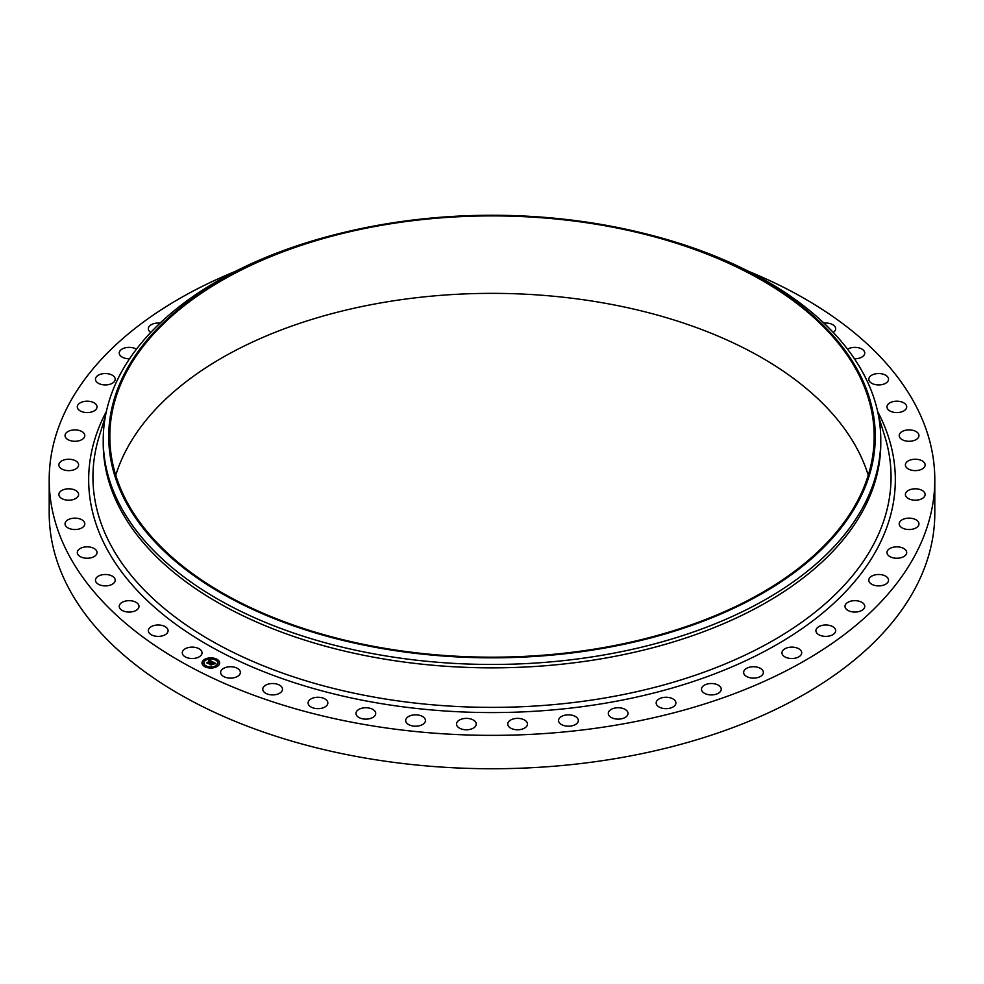 <?xml version="1.0" encoding="UTF-8"?>
<svg xmlns="http://www.w3.org/2000/svg" width="984" height="984" viewBox="0 0 984 984"><rect width="100%" height="100%" fill="white"/><g stroke="black" fill="none" stroke-linecap="round" stroke-linejoin="round"><path stroke-width="1.48" d="M201.634 651.224A9.865 5.695 180 0 1 202.04 652.822A9.865 5.695 180 0 1 193.565 658.456A9.865 5.695 180 0 1 182.692 654.421A9.865 5.695 180 0 1 182.298 652.822A9.865 5.695 180 0 1 190.761 647.177A9.865 5.695 180 0 1 201.634 651.224M748.603 271.363A442.8 255.643 180 0 1 934.8 479.712L934.8 513.094A442.8 255.643 180 0 1 616.661 758.406A442.8 255.643 180 0 1 49.2 513.094L49.2 479.712A442.8 255.643 180 0 1 235.397 271.363M934.8 479.712A442.8 255.643 180 0 1 616.661 725.024A442.8 255.643 180 0 1 49.2 479.712M115.755 475.272A382.173 220.65 180 0 1 384.4 302.285A382.173 220.65 180 0 1 868.245 475.272M599.6 648.259A382.173 220.65 180 0 1 109.827 436.539A382.173 220.65 180 0 1 384.4 224.819A382.173 220.65 180 0 1 874.173 436.539A382.173 220.65 180 0 1 599.6 648.259M599.908 648.874A383.28 221.277 180 0 1 130.934 510.782A383.28 221.277 180 0 1 343.145 232.63A383.28 221.277 180 0 1 384.092 224.217A383.28 221.277 180 0 1 640.855 232.63A383.28 221.277 180 0 1 874.653 449.085A383.28 221.277 180 0 1 599.908 648.874M640.855 232.63L642.995 233.147A388.778 224.463 180 0 1 880.778 439.996A388.778 224.463 180 0 1 601.458 655.381A388.778 224.463 180 0 1 103.222 439.996A388.778 224.463 180 0 1 341.005 233.147L343.145 232.63M880.778 439.996L880.778 443.39A388.778 224.463 180 0 1 601.458 658.776A388.778 224.463 180 0 1 103.222 443.39L103.222 439.996M823.94 323.133A9.865 5.695 180 0 1 835.527 327.795A9.865 5.695 180 0 1 835.662 328.73A9.865 5.695 180 0 1 833.264 332.457M138.978 606.119A9.865 5.695 180 0 1 138.99 606.365A9.865 5.695 180 0 1 129.334 612.06A9.865 5.695 180 0 1 119.261 606.611A9.865 5.695 180 0 1 119.249 606.365A9.865 5.695 180 0 1 128.904 600.671A9.865 5.695 180 0 1 138.978 606.119M847.581 349.234A9.865 5.695 180 0 1 858.232 347.709A9.865 5.695 180 0 1 864.739 352.813A9.865 5.695 180 0 1 864.751 353.059A9.865 5.695 180 0 1 854.419 358.754M115.165 580.621A9.865 5.695 180 0 1 104.944 585.886A9.865 5.695 180 0 1 95.46 580.191A9.865 5.695 180 0 1 95.485 579.748A9.865 5.695 180 0 1 105.706 574.496A9.865 5.695 180 0 1 115.202 580.191A9.865 5.695 180 0 1 115.165 580.621M868.835 378.803A9.865 5.695 180 0 1 879.056 373.551A9.865 5.695 180 0 1 888.54 379.234A9.865 5.695 180 0 1 888.515 379.676A9.865 5.695 180 0 1 878.294 384.928A9.865 5.695 180 0 1 868.798 379.234A9.865 5.695 180 0 1 868.835 378.803M96.85 553.672A9.865 5.695 180 0 1 86.198 558.211A9.865 5.695 180 0 1 77.305 552.541A9.865 5.695 180 0 1 77.49 551.421A9.865 5.695 180 0 1 88.142 546.87A9.865 5.695 180 0 1 97.035 552.541A9.865 5.695 180 0 1 96.85 553.672M887.15 405.765A9.865 5.695 180 0 1 897.802 401.214A9.865 5.695 180 0 1 906.694 406.884A9.865 5.695 180 0 1 906.51 408.003A9.865 5.695 180 0 1 895.858 412.554A9.865 5.695 180 0 1 886.965 406.884A9.865 5.695 180 0 1 887.15 405.765M84.292 525.628A9.865 5.695 180 0 1 73.345 529.466A9.865 5.695 180 0 1 65.042 523.845A9.865 5.695 180 0 1 65.547 522.061A9.865 5.695 180 0 1 76.481 518.211A9.865 5.695 180 0 1 84.784 523.845A9.865 5.695 180 0 1 84.292 525.628M899.708 433.796A9.865 5.695 180 0 1 910.655 429.959A9.865 5.695 180 0 1 918.958 435.58A9.865 5.695 180 0 1 918.453 437.376A9.865 5.695 180 0 1 907.519 441.213A9.865 5.695 180 0 1 899.216 435.58A9.865 5.695 180 0 1 899.708 433.796M77.674 496.92A9.865 5.695 180 0 1 66.592 500.057A9.865 5.695 180 0 1 58.868 494.497A9.865 5.695 180 0 1 59.815 492.074A9.865 5.695 180 0 1 70.897 488.937A9.865 5.695 180 0 1 78.609 494.497A9.865 5.695 180 0 1 77.674 496.92M906.326 462.505A9.865 5.695 180 0 1 917.408 459.368A9.865 5.695 180 0 1 925.132 464.928A9.865 5.695 180 0 1 924.185 467.363A9.865 5.695 180 0 1 913.103 470.487A9.865 5.695 180 0 1 905.391 464.928A9.865 5.695 180 0 1 906.326 462.505M77.109 467.966A9.865 5.695 180 0 1 66.014 470.413A9.865 5.695 180 0 1 58.868 464.928A9.865 5.695 180 0 1 60.381 461.902A9.865 5.695 180 0 1 71.475 459.454A9.865 5.695 180 0 1 78.609 464.928A9.865 5.695 180 0 1 77.109 467.966M906.891 491.471A9.865 5.695 180 0 1 917.986 489.023A9.865 5.695 180 0 1 925.132 494.497A9.865 5.695 180 0 1 923.619 497.523A9.865 5.695 180 0 1 912.525 499.97A9.865 5.695 180 0 1 905.391 494.497A9.865 5.695 180 0 1 906.891 491.471M82.582 439.171A9.865 5.695 180 0 1 71.623 440.955A9.865 5.695 180 0 1 65.042 435.58A9.865 5.695 180 0 1 67.244 432.001A9.865 5.695 180 0 1 78.216 430.217A9.865 5.695 180 0 1 84.784 435.58A9.865 5.695 180 0 1 82.582 439.171M901.418 520.253A9.865 5.695 180 0 1 912.377 518.47A9.865 5.695 180 0 1 918.958 523.845A9.865 5.695 180 0 1 916.756 527.436A9.865 5.695 180 0 1 905.784 529.207A9.865 5.695 180 0 1 899.216 523.845A9.865 5.695 180 0 1 901.418 520.253M94.034 410.98A9.865 5.695 180 0 1 83.32 412.124A9.865 5.695 180 0 1 77.305 406.884A9.865 5.695 180 0 1 80.307 402.788A9.865 5.695 180 0 1 91.02 401.632A9.865 5.695 180 0 1 97.035 406.884A9.865 5.695 180 0 1 94.034 410.98M889.966 548.445A9.865 5.695 180 0 1 900.68 547.301A9.865 5.695 180 0 1 906.694 552.541A9.865 5.695 180 0 1 903.693 556.636A9.865 5.695 180 0 1 892.98 557.793A9.865 5.695 180 0 1 886.965 552.541A9.865 5.695 180 0 1 889.966 548.445M111.278 383.785A9.865 5.695 180 0 1 100.934 384.338A9.865 5.695 180 0 1 95.46 379.234A9.865 5.695 180 0 1 99.372 374.695A9.865 5.695 180 0 1 109.716 374.141A9.865 5.695 180 0 1 115.202 379.234A9.865 5.695 180 0 1 111.278 383.785M872.722 575.64A9.865 5.695 180 0 1 883.066 575.087A9.865 5.695 180 0 1 888.54 580.191A9.865 5.695 180 0 1 884.628 584.73A9.865 5.695 180 0 1 874.284 585.296A9.865 5.695 180 0 1 868.798 580.191A9.865 5.695 180 0 1 872.722 575.64M129.581 358.754A9.865 5.695 180 0 1 119.249 353.059A9.865 5.695 180 0 1 124.156 348.139A9.865 5.695 180 0 1 136.419 349.234M849.918 601.433A9.865 5.695 180 0 1 859.795 601.421A9.865 5.695 180 0 1 864.751 606.365A9.865 5.695 180 0 1 859.844 611.285A9.865 5.695 180 0 1 849.955 611.298A9.865 5.695 180 0 1 845.01 606.365A9.865 5.695 180 0 1 849.918 601.433M150.737 332.457A9.865 5.695 180 0 1 148.338 328.73A9.865 5.695 180 0 1 154.316 323.502A9.865 5.695 180 0 1 160.06 323.133M821.886 625.455A9.865 5.695 180 0 1 835.662 630.695A9.865 5.695 180 0 1 829.684 635.922A9.865 5.695 180 0 1 815.921 630.695A9.865 5.695 180 0 1 821.886 625.455M789.057 647.349A9.865 5.695 180 0 1 801.702 652.822A9.865 5.695 180 0 1 794.617 658.284A9.865 5.695 180 0 1 781.96 652.822A9.865 5.695 180 0 1 789.057 647.349M751.887 666.808A9.865 5.695 180 0 1 763.375 672.429A9.865 5.695 180 0 1 755.122 678.05A9.865 5.695 180 0 1 743.633 672.429A9.865 5.695 180 0 1 751.887 666.808M710.94 683.523A9.865 5.695 180 0 1 721.235 689.218A9.865 5.695 180 0 1 711.801 694.913A9.865 5.695 180 0 1 701.494 689.218A9.865 5.695 180 0 1 710.94 683.523M666.783 697.275A9.865 5.695 180 0 1 675.897 702.957A9.865 5.695 180 0 1 665.27 708.64A9.865 5.695 180 0 1 656.156 702.957A9.865 5.695 180 0 1 666.783 697.275M620.092 707.853A9.865 5.695 180 0 1 628.026 713.437A9.865 5.695 180 0 1 616.205 719.021A9.865 5.695 180 0 1 608.284 713.437A9.865 5.695 180 0 1 620.092 707.853M571.532 715.11A9.865 5.695 180 0 1 578.309 720.509A9.865 5.695 180 0 1 565.345 725.921A9.865 5.695 180 0 1 558.568 720.509A9.865 5.695 180 0 1 571.532 715.11M521.803 718.923A9.865 5.695 180 0 1 527.473 724.076A9.865 5.695 180 0 1 513.402 729.23A9.865 5.695 180 0 1 507.732 724.076A9.865 5.695 180 0 1 521.803 718.923M471.643 719.255A9.865 5.695 180 0 1 476.268 724.076A9.865 5.695 180 0 1 471.176 729.07A9.865 5.695 180 0 1 461.152 728.91A9.865 5.695 180 0 1 456.527 724.076A9.865 5.695 180 0 1 461.619 719.095A9.865 5.695 180 0 1 471.643 719.255M421.779 716.094A9.865 5.695 180 0 1 425.432 720.509A9.865 5.695 180 0 1 419.811 725.663A9.865 5.695 180 0 1 409.356 724.937A9.865 5.695 180 0 1 405.691 720.509A9.865 5.695 180 0 1 411.324 715.368A9.865 5.695 180 0 1 421.779 716.094M372.948 709.476A9.865 5.695 180 0 1 375.716 713.437A9.865 5.695 180 0 1 369.553 718.726A9.865 5.695 180 0 1 358.754 717.398A9.865 5.695 180 0 1 355.974 713.437A9.865 5.695 180 0 1 362.149 708.16A9.865 5.695 180 0 1 372.948 709.476M325.839 699.513A9.865 5.695 180 0 1 327.844 702.957A9.865 5.695 180 0 1 321.116 708.357A9.865 5.695 180 0 1 310.108 706.401A9.865 5.695 180 0 1 308.103 702.957A9.865 5.695 180 0 1 314.831 697.558A9.865 5.695 180 0 1 325.839 699.513M281.166 686.352A9.865 5.695 180 0 1 282.506 689.218A9.865 5.695 180 0 1 275.2 694.716A9.865 5.695 180 0 1 264.106 692.084A9.865 5.695 180 0 1 262.765 689.218A9.865 5.695 180 0 1 270.059 683.72A9.865 5.695 180 0 1 281.166 686.352M239.555 670.178A9.865 5.695 180 0 1 240.367 672.429A9.865 5.695 180 0 1 232.482 678.001A9.865 5.695 180 0 1 221.425 674.68A9.865 5.695 180 0 1 220.625 672.429A9.865 5.695 180 0 1 228.497 666.844A9.865 5.695 180 0 1 239.555 670.178M167.944 629.76A9.865 5.695 180 0 1 168.079 630.695A9.865 5.695 180 0 1 159.027 636.377A9.865 5.695 180 0 1 148.473 631.63A9.865 5.695 180 0 1 148.338 630.695A9.865 5.695 180 0 1 157.403 625.012A9.865 5.695 180 0 1 167.944 629.76M204.217 659.587A8.807 5.092 180 0 1 213.946 658.198A8.807 5.092 180 0 1 219.629 662.958A8.807 5.092 180 0 1 217.415 666.328A8.807 5.092 180 0 1 207.685 667.718A8.807 5.092 180 0 1 202.003 662.958A8.807 5.092 180 0 1 204.217 659.587M219.629 663.068A8.807 5.092 0 0 0 213.848 658.394A8.807 5.092 0 0 0 204.217 659.797A8.807 5.092 0 0 0 202.003 663.068M203.873 663.068A6.937 4.01 0 0 0 203.873 663.179A6.937 4.01 0 0 0 208.35 666.918A6.937 4.01 0 0 0 216.013 665.836A6.937 4.01 0 0 0 217.759 663.179A6.937 4.01 0 0 0 217.759 663.068M215.545 659.661L216.542 659.661M216.209 666.082L217.218 666.082M218.177 662.786L219.174 662.786M205.09 666.476L206.087 666.476M210.785 667.607L211.794 667.607M204.414 660.055L205.422 660.055M209.838 658.53L210.834 658.53M202.458 663.339L203.454 663.339M216.013 665.614A6.937 4.01 180 0 1 208.35 666.709A6.937 4.01 180 0 1 203.873 662.958A6.937 4.01 180 0 1 205.619 660.301A6.937 4.01 180 0 1 213.282 659.206A6.937 4.01 180 0 1 217.759 662.958A6.937 4.01 180 0 1 216.013 665.614M212.569 661.814L211.375 662.109L210.908 661.236L208.165 663.376L206.849 662.712L210.096 661.064L208.842 660.891L210.281 660.941L208.719 660.805L209.088 660.067L212.569 661.814M212.581 662.023L211.375 662.232L212.581 662.023M211.412 661.703L208.3 663.696L206.837 662.945L208.214 663.573L211.425 661.74M212.827 661.949L215.828 663.487L214.66 663.72L213.59 662.589L212.384 663.364L213.614 662.773L214.573 663.499L213.626 662.847L212.642 663.499L213.971 663.671L212.901 664.372L212.175 663.511L210.92 664.754L209.506 664.028L212.827 661.949M215.89 663.696L214.561 663.893L215.877 663.646M214.082 663.831L212.987 664.557L214.082 663.831M212.802 664.077L211.068 665.11L209.395 664.249L210.97 664.975L212.79 663.991M212.888 662.367L211.425 663.265M211.412 663.339L209.961 664.249M213.602 663.905L212.642 663.499M215.484 663.524L212.864 662.183M212.261 661.888L208.854 660.522M210.096 661.064L207.28 662.933M216.443 659.76L215.508 659.551L216.443 659.76M217.107 666.18L216.172 665.971L217.107 666.18M219.075 662.884L218.141 662.687L219.075 662.884M205.988 666.562L205.053 666.365L205.988 666.562M211.695 667.706L210.76 667.496L211.695 667.706M204.524 659.735L205.459 659.944L204.524 659.735M209.936 658.21L210.871 658.419L209.936 658.21M202.556 663.031L203.491 663.228L202.556 663.031M878.675 416.626L884.788 436.33A399.049 230.391 180 0 1 604.348 698.062A399.049 230.391 180 0 1 99.212 436.33L105.325 416.626M877.642 411.509A403.329 232.864 180 0 1 605.554 703.154A403.329 232.864 180 0 1 205.115 643.388A403.329 232.864 180 0 1 106.358 411.509"/></g></svg>
